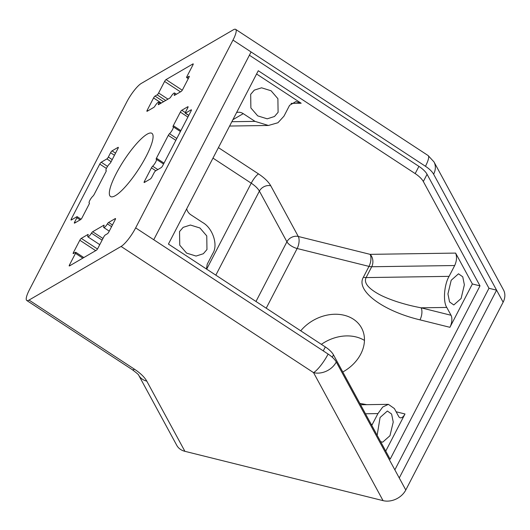 <?xml version="1.0" encoding="UTF-8"?>
<svg xmlns="http://www.w3.org/2000/svg" width="530" height="530" viewBox="0 0 530 530"><rect width="100%" height="100%" fill="white"/><g stroke="black" fill="none" stroke-linecap="round" stroke-linejoin="round"><path stroke-width="0.79" d="M146.26 156.158A37.762 8.54 -56.8 0 0 151.911 133.348A37.762 8.54 -56.8 0 0 116.163 173.688A37.762 8.54 -56.8 0 0 110.505 196.504A37.762 8.54 -56.8 0 0 146.26 156.158M321.365 344.348A37.762 29.726 151.5 0 1 364.454 340.412M300.722 330.813A37.762 29.726 151.5 0 1 361.559 327.964A37.762 29.726 151.5 0 1 360.764 354.04A37.762 29.726 151.5 0 1 342.784 371.987M106.265 170.633L106.172 170.574A4.445 1.007 123.2 0 1 106.04 170.534A4.445 1.007 123.2 0 1 106.702 167.851A4.445 1.007 123.2 0 1 109.763 163.657A1.776 0.404 123.2 0 0 110.989 161.975L118.018 148.407A1.776 0.404 123.2 0 0 118.289 147.333A1.776 0.404 123.2 0 0 118.064 147.373L112.042 150.878A1.776 0.404 123.2 0 0 110.584 152.733L108.339 157.066A1.776 0.404 123.2 0 1 106.881 158.927L111.128 161.71M89.418 203.136L89.325 203.076A4.445 1.007 123.2 0 1 89.192 203.036A4.445 1.007 123.2 0 1 89.855 200.353A4.445 1.007 123.2 0 1 92.916 196.16A1.776 0.404 123.2 0 0 94.141 194.477L105.96 171.667A1.776 0.404 123.2 0 0 106.232 170.594A1.776 0.404 123.2 0 0 106.172 170.574M278.098 112.307L277.892 98.679L271.069 90.763L261.568 87.808L254.301 90.126L250.677 94.327L250.882 107.954L257.712 115.871L267.206 118.826L274.474 116.507L278.098 112.307M206.965 249.537L206.76 235.91L199.936 227.993L190.436 225.038L183.168 227.35L179.544 231.557L179.749 245.185L186.58 253.102L196.073 256.056L203.341 253.737L206.965 249.537M461.1 298.496L464.366 284.822L462.75 276.826L458.51 273.798L451.202 280.264L447.936 293.938L449.553 301.934L453.793 304.962L461.1 298.496M380.606 441.636L382.66 442.192L389.967 435.726L393.233 422.052L391.617 414.056L387.377 411.022L380.07 417.494L377.155 435.276M383.058 500.638A17.768 13.992 -28.5 0 0 405.788 489.992L336.278 361.983A17.768 13.992 151.5 0 1 313.548 372.636L383.058 500.638L184.904 451.322L146.79 381.136C144.538 377.148 140.457 373.193 134.547 369.258L29.024 300.073L121.085 246.45L313.548 372.636A17.768 4.021 -56.8 0 0 328.116 354.067L135.653 227.88A17.768 4.021 123.2 0 1 121.085 246.45M89.325 203.076A1.776 0.404 123.2 0 1 89.384 203.096A1.776 0.404 123.2 0 1 89.113 204.169L82.077 217.744A1.776 0.404 123.2 0 1 80.626 219.599L74.604 223.103A1.776 0.404 123.2 0 1 74.379 223.143A1.776 0.404 123.2 0 1 74.644 222.07L76.89 217.737L80.149 219.877M106.881 158.927L101.217 162.226A1.776 0.404 123.2 0 0 99.759 164.081L71.305 218.976A1.776 0.404 123.2 0 0 71.04 220.049A1.776 0.404 123.2 0 0 71.265 220.003L76.93 216.704A1.776 0.404 123.2 0 1 77.155 216.664A1.776 0.404 123.2 0 1 76.89 217.737M74.26 253.048L73.445 252.519A1.776 0.404 123.2 0 0 73.18 253.592A1.776 0.404 123.2 0 0 73.405 253.552L75.532 252.313A1.776 0.404 123.2 0 1 75.757 252.273A1.776 0.404 123.2 0 1 75.492 253.347L82.819 258.15M73.445 252.519L79.811 240.236A1.776 0.404 123.2 0 1 81.269 238.381L87.92 234.505A1.776 0.404 123.2 0 1 88.146 234.465A1.776 0.404 123.2 0 1 88.066 235.141A4.445 1.007 123.2 0 0 87.861 236.837A4.445 1.007 123.2 0 0 91.458 233.167A1.776 0.404 123.2 0 1 92.67 231.736L103.853 225.223A1.776 0.404 123.2 0 1 104.079 225.184A1.776 0.404 123.2 0 1 103.999 225.859A4.445 1.007 123.2 0 0 103.794 227.555A4.445 1.007 123.2 0 0 107.391 223.885A1.776 0.404 123.2 0 1 108.604 222.461L115.262 218.585A1.776 0.404 123.2 0 1 115.487 218.539A1.776 0.404 123.2 0 1 115.222 219.612L108.855 231.895A1.776 0.404 123.2 0 1 107.398 233.75L105.271 234.989A1.776 0.404 123.2 0 0 103.814 236.844L97.825 248.398A1.776 0.404 123.2 0 1 96.367 250.259L69.457 265.934A1.776 0.404 123.2 0 1 69.231 265.974A1.776 0.404 123.2 0 1 69.503 264.901L75.492 253.347M187.812 106.742L181.797 110.247A1.776 0.404 123.2 0 0 180.339 112.108L173.303 125.676A1.776 0.404 123.2 0 0 173.038 126.749A1.776 0.404 123.2 0 0 173.091 126.769A4.445 1.007 123.2 0 1 173.231 126.809A4.445 1.007 123.2 0 1 172.429 129.737A4.445 1.007 123.2 0 1 169.507 133.692A1.776 0.404 123.2 0 0 168.282 135.369L156.456 158.178A1.776 0.404 123.2 0 0 156.191 159.252A1.776 0.404 123.2 0 0 156.244 159.272A4.445 1.007 123.2 0 1 156.383 159.311A4.445 1.007 123.2 0 1 155.582 162.24A4.445 1.007 123.2 0 1 152.66 166.195A1.776 0.404 123.2 0 0 151.434 167.871L144.399 181.445A1.776 0.404 123.2 0 0 144.133 182.519A1.776 0.404 123.2 0 0 144.359 182.472L150.374 178.968A1.776 0.404 123.2 0 0 151.832 177.113L154.078 172.78A1.776 0.404 123.2 0 1 155.535 170.918L161.2 167.619A1.776 0.404 123.2 0 0 162.657 165.764L191.111 110.876A1.776 0.404 123.2 0 0 191.376 109.803A1.776 0.404 123.2 0 0 191.151 109.843L185.487 113.142A1.776 0.404 123.2 0 1 185.261 113.181A1.776 0.404 123.2 0 1 185.526 112.108L187.772 107.775A1.776 0.404 123.2 0 0 188.037 106.702A1.776 0.404 123.2 0 0 187.812 106.742L188.09 106.927M188.362 78.506L186.891 77.532A1.776 0.404 123.2 0 1 186.666 77.579A1.776 0.404 123.2 0 1 186.931 76.505L192.92 64.945A1.776 0.404 123.2 0 0 193.185 63.872A1.776 0.404 123.2 0 0 192.96 63.918L166.049 79.586A1.776 0.404 123.2 0 0 164.591 81.448L158.602 93.002A1.776 0.404 123.2 0 1 157.145 94.857L165.698 100.468M186.891 77.532L189.011 76.3A1.776 0.404 123.2 0 1 189.236 76.254A1.776 0.404 123.2 0 1 188.971 77.327L182.605 89.61A1.776 0.404 123.2 0 1 181.154 91.465L174.496 95.34A1.776 0.404 123.2 0 1 174.271 95.38A1.776 0.404 123.2 0 1 174.35 94.704L174.933 95.089M157.145 94.857L155.018 96.096A1.776 0.404 123.2 0 0 153.567 97.951L147.201 110.233A1.776 0.404 123.2 0 0 146.936 111.307A1.776 0.404 123.2 0 0 147.161 111.267L153.813 107.391A1.776 0.404 123.2 0 0 155.025 105.96A4.445 1.007 123.2 0 1 158.622 102.29A4.445 1.007 123.2 0 1 158.417 103.986A1.776 0.404 123.2 0 0 158.338 104.662A1.776 0.404 123.2 0 0 158.563 104.622L169.746 98.11A1.776 0.404 123.2 0 0 170.958 96.679A4.445 1.007 123.2 0 1 174.555 93.008A4.445 1.007 123.2 0 1 174.35 94.704M29.024 300.073A17.768 4.021 123.2 0 1 26.765 300.49A17.768 4.021 123.2 0 1 29.428 289.751L126.769 101.965A17.768 4.021 123.2 0 1 141.338 83.395L233.399 29.773A17.768 4.021 123.2 0 1 235.651 29.362A17.768 4.021 123.2 0 1 232.988 40.095L135.653 227.88M138.661 375.167L176.775 445.352A17.768 13.992 -28.5 0 0 184.904 451.322M405.788 489.992L503.129 302.199A17.768 13.992 -28.5 0 0 503.5 289.93L433.99 161.922A17.768 13.992 151.5 0 1 433.613 174.198L496.59 290.168L488.971 288.274L427.074 174.29A17.768 7.142 -152.6 0 0 418.919 166.374L249.391 55.226M232.988 40.095L251.088 51.96L153.746 239.745M251.088 51.96L425.458 166.281A17.768 4.021 -56.8 0 0 428.114 155.542L235.651 29.362M399.256 477.954L496.59 290.168L503.129 302.199M336.278 361.983C334.774 359.32 332.052 356.677 328.116 354.067M168.421 244.072L258.276 70.735L415.169 173.595A17.768 7.142 27.4 0 1 423.331 181.518L480.001 285.869L390.146 459.212L333.483 354.861A17.768 7.142 -152.6 0 0 325.321 346.938L168.421 244.072M425.458 166.281C429.393 168.891 432.116 171.535 433.613 174.198M385.747 451.103L404.986 413.976A8.884 4.154 -76 0 1 400.229 417.786A8.884 4.154 -76 0 1 398.633 416.388L394.38 408.55L388.384 404.344L382.733 407.014L377.943 413.585L371.775 425.378M480.001 285.869L472.376 283.967L449.917 327.308A8.884 4.154 104 0 0 451.043 315.27L446.79 307.44C442.875 301.802 444.133 284.703 449.076 276.355L366.091 277.587C363.719 282.517 367.793 287.962 378.327 293.918C382.892 296.495 389.172 299.112 397.182 301.782C404.933 304.2 410.684 305.81 421.105 307.817L451.043 315.27M488.971 288.274L394.85 469.852M236.612 112.526A8.884 7.884 -120.2 0 1 243.25 113.652L232.902 119.681M229.603 126.047L268.418 125.471L277.939 122.741L283.974 116.156L289.592 105.324L295.813 101.601L301.166 103.237L256.58 74.001M268.418 125.471L255.029 121.377L243.25 113.652M206.455 269.008L207.223 264.218L212.841 253.386C218.347 245.026 212.722 228.032 202.612 222.487L190.84 214.769A8.884 7.884 59.8 0 1 186.692 208.827M449.076 276.355L454.694 265.523C456.774 260.833 457.079 256.692 455.608 253.088L472.376 283.967M266.219 308.188L297.151 248.51L368.993 266.391L363.375 277.223C355.418 290.493 382.547 310.931 419.979 319.855A8.884 4.154 104 0 0 421.105 307.817L446.79 307.44M455.608 253.088L370.119 254.354A8.884 6.512 -90.8 0 1 371.709 266.749A8.884 3.571 27.4 0 1 368.993 266.391A8.884 4.154 -76 0 0 370.119 254.354L298.284 236.473L270.757 185.785C268.505 181.803 264.424 177.841 258.514 173.906L218.42 147.618M146.79 381.136A17.768 13.992 -28.5 0 1 138.681 375.207C139.052 375.028 136.919 373.18 132.295 369.675A17.768 4.021 -56.8 0 0 134.547 369.258M99.759 164.081L106.417 168.447M72.12 219.506L71.305 218.976M97.474 249.007L81.269 238.381M102.966 238.487L92.67 231.736M112.439 224.972L108.604 222.461M151.434 167.871L155.827 170.753M145.213 181.976L144.399 181.445M168.282 135.369L175.847 140.331M164.022 163.141L156.456 158.178M180.869 130.638L173.303 125.676M180.339 112.108L187.905 117.064M182.254 90.213L166.049 79.586M101.217 162.226L107.557 166.387M95.691 250.65L79.811 240.236M102.105 240.143L91.458 233.167M111.578 226.635L107.391 223.885M69.503 264.901L70.311 265.431M152.66 166.195L157.834 169.587M169.507 133.692L176.801 138.476M181.797 110.247L185.321 112.559M158.417 103.986L159 104.364M147.201 110.233L148.016 110.763M180.478 91.862L164.591 81.448M419.979 319.855L449.917 327.308M366.786 404.668L359.843 403.403M404.986 413.976L396.122 411.77M427.074 174.29L423.331 181.518M333.483 354.861L332.257 357.213M325.321 346.938L323.273 350.893M415.169 173.595L418.919 166.374M115.547 153.177L112.042 150.878M188.806 115.321L185.487 113.142M153.567 97.951L161.299 103.025M167.97 99.143L158.602 93.002M363.375 277.223A8.884 3.571 -152.6 0 0 366.091 277.587L371.709 266.749L454.694 265.523M297.151 248.51A8.884 4.154 104 0 0 298.284 236.473A8.884 6.996 151.5 0 0 286.915 241.799A8.884 3.571 -152.6 0 0 297.151 248.51M255.983 301.477L286.915 241.799L259.395 191.111A17.768 7.142 -152.6 0 0 251.233 183.194L206.673 269.154M291.083 103.383L301.166 103.237M231.848 121.715L255.029 121.377M212.981 158.119L251.233 183.194A8.884 2.007 -56.8 0 1 258.514 173.906M114.46 155.277L110.584 152.733M74.644 222.07L75.459 222.607M112.214 159.609L108.339 157.066M155.018 96.096L163.571 101.7M215.829 275.156L259.395 191.111A8.884 6.996 -28.5 0 1 270.757 185.785M365.475 413.771L377.943 413.585M371.265 424.431L372.332 424.417M132.295 369.675L26.765 300.49M433.99 161.922L428.114 155.542M99.772 244.648L87.861 236.837M109.246 231.133L103.794 227.555M163.565 164.022L156.383 159.311M180.412 131.519L173.231 126.809M176.41 94.227L174.555 93.008M160.477 103.509L158.622 102.29M77.155 216.664L81.057 219.221M83.826 257.56L75.757 252.273M185.261 113.181L188.733 115.46M188.289 78.645L186.666 77.579M360.579 404.761L388.384 404.344"/></g></svg>
